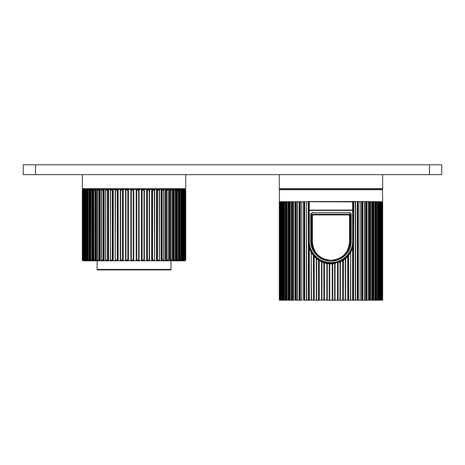 <?xml version="1.0" encoding="UTF-8"?>
<svg xmlns="http://www.w3.org/2000/svg" width="465" height="465" viewBox="0 0 465 465"><rect width="100%" height="100%" fill="white"/><g stroke="black" fill="none" stroke-linecap="round" stroke-linejoin="round"><path stroke-width="0.7" d="M23.25 174.648L23.25 164.802L441.75 164.802L441.75 174.648L23.25 174.648M82.334 174.648L82.334 188.68A0.738 0.738 -90 0 0 83.072 189.418L83.549 189.418M185.727 174.648L185.727 188.68L82.334 188.68M184.204 189.418L184.989 189.418A0.738 0.738 90 0 0 185.727 188.68M185.657 260.075L185.721 190.156L185.721 260.08L184.89 260.813L185.657 260.075L185.721 190.156L185.221 189.458L83.072 189.418L82.34 190.156L82.34 260.08L82.84 260.772L83.549 260.813M279.273 174.648L279.273 188.68A0.738 0.738 -90 0 0 280.011 189.418M382.666 174.648L382.666 188.68L279.273 188.68M352.679 245.537L353.127 241.114C353.319 253.076 342.978 263.463 330.97 263.271L330.97 262.533C319.246 262.713 309.08 252.71 309.272 241.114L309.272 210.453L308.812 210.453L308.807 202.368L308.074 201.729L308.923 201.729L279.273 201.729L279.517 189.418L381.928 189.418A0.738 0.738 90 0 0 382.666 188.68M342.664 300.198L342.67 260.656L345.611 258.552L345.28 258.825L345.28 300.03L345.64 300.198L337.468 300.198L337.468 262.94L340.409 261.842L340.014 262.016L340.014 300.03L340.415 300.198L338.032 300.035M350.372 253.036L352.621 248.171L353.574 243.869L353.743 201.729L355.295 201.897L355.295 300.03L345.396 300.198M345.396 258.738L348.425 255.744L350.662 252.553L350.395 300.03L350.697 300.198L348.018 300.198M340.258 261.905L342.67 260.656M335.021 263.527L335.468 263.44M334.643 263.591L335.096 263.51L334.643 263.591L334.643 300.03L335.091 300.198L332.219 300.198L332.202 263.853L334.643 263.591M329.737 285.429L329.737 300.198L326.843 300.198L326.843 263.51L329.737 263.853A22.773 22.773 0 0 0 332.202 263.853L332.202 300.198L332.708 300.03L332.219 300.198L332.202 285.429M353.301 245.59L353.144 246.305M353.069 246.601L352.825 247.519M352.732 247.81L351.982 249.891M350.784 252.338L347.971 256.267L347.954 300.198M345.774 258.418L342.833 260.551M339.776 262.115L337.509 262.928M355.556 201.74L355.556 300.187L353.359 300.082M281.784 300.198L280.796 300.03L281.04 201.729L281.918 201.729L281.918 300.198L281.168 300.198M380.021 201.729L380.021 300.198L379.347 300.198M308.365 243.869L308.365 300.03L306.644 300.03L306.394 201.729L308.202 201.729L308.365 243.869L309.318 248.171L311.567 253.036M308.202 202.961L308.812 202.961M353.127 202.961L353.743 202.961M326.476 263.44L324.465 262.94M324.436 262.928L322.204 262.132M318.723 260.313L316.119 258.377M313.956 256.25L313.55 255.779M313.352 255.541L313.52 300.065L311.544 300.03L311.277 252.553L312.869 254.925M311.905 253.565L311.225 252.454L311.236 300.192L313.52 300.065M309.969 249.914L308.644 245.601M326.843 300.198L326.843 263.51L327.302 263.591L327.302 300.03L326.849 300.198L329.232 300.03M323.838 262.742L323.907 300.035L321.931 300.03L321.931 262.016L321.536 261.842L326.918 263.527M321.681 300.198L319.124 300.198L319.124 260.563L321.681 261.905M319.124 260.563L316.659 258.825L316.659 300.03L319.077 300.198L316.659 300.03M316.328 258.552L316.659 258.825L316.328 258.552L316.328 300.175L316.305 258.534M313.515 255.744L316.549 258.738M329.737 263.853L329.737 300.198L329.737 263.853L329.737 300.198L332.202 300.198M332.708 263.824L332.708 300.03L335.096 300.198L335.096 263.51L335.096 300.198M337.468 300.198L335.021 300.198M340.014 300.03L338.101 300.03L338.101 262.742M340.415 261.836L340.415 300.198L340.409 261.842M358.05 201.827L360.119 201.729L360.119 300.198L352.981 300.198M366.234 201.729L368.268 201.729L368.268 300.198L357.707 300.198M371.651 300.198L366.234 300.198M374.674 300.198L369.942 300.198M377.22 300.198L373.221 300.198M379.388 300.198L378.876 300.03L378.876 201.897L378.353 201.729L379.574 201.897L379.574 300.03L376.034 300.198M380.167 201.729L381.149 201.897L381.149 300.03L380.021 300.198M381.736 300.198L380.591 300.198M382.044 300.198L381.387 300.198M313.927 300.198L319.077 300.198L318.525 300.03L318.525 260.185M282.679 300.198L287.265 300.198M279.796 300.198L279.302 300.03L279.657 300.198L279.302 300.03L279.657 300.198L279.302 300.03L279.302 201.897L279.657 201.729L279.302 201.897L279.657 201.729L279.302 201.897L279.407 300.03L279.808 300.198M281.866 300.198L279.895 300.198M280.558 300.198L280.203 300.198M282.592 300.198L281.918 300.198M285.789 201.74L285.353 201.897L285.353 300.03L285.905 300.198L284.719 300.198M290.863 300.198L288.724 300.198M294.293 300.198L290.294 300.198M302.302 300.198L295.449 300.14M298.117 300.198L299.797 300.198L299.193 300.03L299.193 201.897L299.797 201.729M306.801 300.198L303.889 300.099M311.567 300.198L306.394 300.198M326.918 300.198L321.931 300.03M329.237 263.824L329.237 300.03L329.72 300.198M324.471 300.198L324.471 262.94M323.907 300.035L324.361 300.198M319.275 300.198L319.275 260.65M314.206 300.198L314.206 256.523M309.318 300.198L309.318 248.171M304.674 300.198L304.674 201.729M304.232 201.729L303.628 201.897L303.628 300.03M301.82 300.198L301.82 201.729L303.628 201.897M300.309 300.198L300.309 201.729M297.565 300.198L297.565 201.729L299.193 201.897M296.286 300.198L296.286 201.729M295.705 201.729L295.106 201.897L295.106 300.03M293.677 300.198L293.677 201.729L295.106 201.897M292.642 300.198L292.642 201.729M291.788 300.158L290.195 300.198L290.195 201.729L291.41 201.897L291.41 300.03M291.788 201.769L291.41 201.897M289.422 300.198L289.422 201.729M288.556 201.752L288.149 201.897L288.149 300.03L288.556 300.175M288.149 300.03L287.097 300.03L287.097 201.897L288.149 201.897M286.649 300.198L286.649 201.729M285.353 300.03L284.475 300.03L284.475 201.897L285.353 201.897M284.365 300.198L284.365 201.729M283.586 201.729L283.063 201.897L283.586 201.729M283.063 300.03L282.371 300.03L282.557 201.729L283.063 201.897L283.063 300.03M280.517 201.729L280.07 201.897L280.07 300.03L280.517 300.198M280.07 300.03L279.767 300.03L279.761 201.891L280.07 201.897M280.07 300.198L279.767 300.03L280.07 300.198M279.808 201.729L279.407 201.897M279.407 300.03L279.302 201.897M329.237 285.429L329.237 299.919M343.414 260.185L343.298 300.047L345.28 300.03M362.444 300.123L364.374 300.198L364.374 201.729L362.444 201.804M370.529 201.897L370.529 300.03L370.157 300.158L371.75 300.03L371.75 201.729L370.157 201.769M373.796 201.897L373.796 300.03L373.383 300.175L374.848 300.03L374.848 201.897L373.383 201.752M381.422 201.729L382.172 201.897L381.87 201.729L382.172 201.897L382.172 300.03L381.422 300.198M380.167 300.198L380.905 300.198M378.423 300.192L378.876 300.03M377.574 300.198L377.574 201.729M376.15 201.74L377.464 201.897L377.464 300.03L376.15 300.187M375.29 300.198L375.29 201.729M372.523 300.198L372.523 201.729M369.297 300.198L369.297 201.729M366.496 300.14L368.268 300.198M365.653 300.198L365.653 201.729M361.63 300.198L361.63 201.729M358.05 300.099L360.119 300.198M357.271 300.198L357.271 201.729M342.862 300.198L343.298 300.047M347.739 300.198L347.739 256.523M348.425 300.065L350.697 300.198L350.703 252.478M352.621 300.198L352.621 248.171M329.325 260.987L322.524 259.092L316.921 254.89L313.212 248.949L311.893 241.98L311.893 215.551L312.387 215.551L312.387 241.98C313.486 253.134 319.676 259.249 330.97 260.319L330.97 261.057C341.2 261.51 351.04 251.571 350.593 241.114L350.593 214.196L349.68 212.47L351.174 213.947L351.174 241.114C351.36 251.902 341.874 261.231 330.97 261.057C320.716 261.504 310.887 251.536 311.347 241.114L311.347 214.196L312.271 212.668L310.765 213.947L311.364 213.947M349.668 212.668L312.271 212.668M330.97 261.057C320.036 261.237 310.585 251.873 310.765 241.114L310.765 213.947M326.814 262.876L330.97 263.271C319.002 263.457 308.621 253.111 308.812 241.114L308.812 202.467A0.738 0.738 0 0 0 308.777 202.24A0.738 0.738 0 0 1 308.807 202.368L309.289 202.095L309.272 210.453L352.673 210.453L352.656 202.095L353.04 201.531L382.666 201.729L382.422 189.418L330.97 189.418M353.162 202.24A0.738 0.738 0 0 0 353.127 202.467L353.127 210.453A0.738 0.389 -0 0 0 352.633 210.087L309.306 210.087A0.738 0.389 -0 0 0 308.812 210.453L308.615 241.114L311.3 252.065L318.618 260.243M308.923 201.729L352.668 201.897L353.133 202.368L353.865 201.729L353.022 201.729M353.295 201.996L353.865 201.729L353.295 201.996A0.738 0.738 0 0 0 353.214 202.118M335.649 262.772L336.846 262.481M331.127 263.271L332.231 263.237M335.381 262.83L337.392 262.318M339.38 261.615L343.211 259.58M346.605 256.814L347.256 256.139M348.268 254.96L349.442 253.349M351.418 249.641L352.145 247.636M309.248 245.468L309.795 247.63M310.556 249.728L312.62 253.53M314.788 256.25L315.357 256.831M316.444 257.843L318.438 259.389M322.39 261.545L324.547 262.318M353.133 202.368L353.324 241.114L350.616 252.111L343.28 260.272M330.97 262.533C342.728 262.719 352.859 252.681 352.673 241.114L353.127 241.114L352.894 244.334M309.289 202.095L308.812 202.467A0.738 0.738 0 0 0 308.807 202.368M353.324 241.114L353.324 202.467L352.656 202.095M352.673 241.114L352.673 210.453L353.127 210.453M327.505 260.737A19.077 19.077 0 0 1 324.215 259.819M313.079 248.601A19.077 19.077 0 0 1 311.957 243.567M312.3 214.58A1.354 1.354 0 0 0 311.893 215.551L313.247 214.196L348.698 214.196L350.052 215.551L350.046 241.98L348.733 248.944L345.007 254.901L339.386 259.104L332.568 260.987M350.005 243.259A19.077 19.077 0 0 1 348.75 248.897M337.59 259.871A19.077 19.077 0 0 1 334.451 260.737M312.387 215.551L313.009 214.935L348.93 214.935L348.698 214.196A1.354 1.354 0 0 1 349.622 214.563M349.639 214.58A1.354 1.354 0 0 1 350.052 215.551L349.552 215.551L349.552 241.98C348.471 253.123 342.275 259.232 330.97 260.319M312.341 214.545A1.354 1.354 0 0 1 313.247 214.196L313.009 214.935M348.93 214.935L349.552 215.551M130.839 260.772L131.304 260.075L131.304 190.156L130.839 189.458L133.734 189.418L133.234 190.156L133.234 260.075L133.734 260.813L130.839 260.772L130.839 189.493M125.562 189.418L128.41 189.418L127.84 190.156L125.922 190.156L125.562 189.418M120.354 189.418L123.144 189.418L122.504 190.156L120.633 190.156L120.354 189.418M120.493 260.813L118.139 260.813L118.139 189.418L120.493 189.418M115.297 189.418L118 189.418L117.302 190.156L115.483 190.156L115.297 189.418M110.449 189.418L113.03 189.418L112.28 190.156L110.542 190.156L110.449 189.418M105.857 189.418L108.293 189.418L107.496 190.156L105.857 190.156L105.857 189.418M101.573 189.418L103.835 189.418L103.003 190.156L101.48 190.156L101.573 189.418M110.676 260.813L100.022 260.813L100.022 189.418L101.882 189.418M97.644 189.418L99.713 189.418L98.853 190.156L97.458 190.156L97.644 189.418M98.853 190.156L98.853 260.075L100.022 260.813L93.93 260.772L93.843 190.156L94.11 189.418L97.993 189.418M91.018 189.418L92.628 189.418L91.745 190.156L90.663 190.156L91.018 189.418M89.751 189.418L90.158 189.418L90.158 260.813L88.187 260.772L87.961 260.075L87.961 190.156L88.187 189.458L89.751 189.418L88.867 190.156L87.961 190.156L88.187 189.458M88.832 260.813L86.06 260.772L85.758 260.075L85.758 190.156L86.06 189.458L88.832 189.418M86.728 260.813L84.456 260.772L84.089 260.075L84.089 190.156L84.456 189.458L85.926 189.528M85.147 260.813L83.392 260.772L82.968 260.075L82.968 190.156L83.392 189.458L84.589 189.418M84.095 260.813L82.886 260.772L82.404 260.075L82.404 190.156L82.886 189.458L83.793 189.418M170.068 189.418L170.417 189.418M179.228 189.418L180.676 189.458L180.931 190.156L180.676 189.458M184.28 260.813L185.087 260.075L185.087 190.156L184.28 189.418L184.907 189.458L185.361 190.086L185.361 260.144L184.907 260.772L181.943 260.813M182.664 189.47L184.041 189.458L184.436 190.022L184.436 260.208L183.815 260.813M181.42 260.813L182.286 260.075L182.286 190.156L181.42 189.418L182.623 189.458L182.972 189.964L182.972 260.266L182.623 260.772L180.019 260.813M178.217 260.772L178.397 260.075L178.217 260.772L176.491 260.813L177.374 260.075L177.374 190.156L176.491 189.418L178.217 189.458L178.397 190.156L178.217 189.458M174.689 189.418L176.101 189.418L176.101 260.813L174.689 260.813M175.27 260.772L175.381 260.075L175.27 260.772L173.311 260.813L174.195 260.075L174.195 190.156L173.311 189.418L175.27 189.458L175.381 190.156L175.27 189.458M171.876 260.772L171.911 260.075L171.876 260.772L169.708 260.813L170.574 260.075L170.574 190.156L169.708 189.418L171.876 189.458L171.911 190.156L171.876 189.458M168.063 260.772L168.028 260.075L168.063 260.772L165.709 260.813L166.551 260.075L166.551 190.156L165.709 189.418L168.063 189.458L168.028 190.156L168.063 189.458M163.883 260.772L163.773 260.075L163.883 260.772L161.361 260.813L162.169 260.075L162.169 190.156L161.361 189.418L163.883 189.458L163.773 190.156L163.883 189.458M156.717 260.813L157.484 260.075L157.484 190.156L156.717 189.418L159.443 189.604L159.443 260.627L154.281 260.813M151.822 260.813L152.537 260.075L152.537 190.156L151.822 189.418L154.63 189.569L154.63 260.662L144.226 260.813M149.341 189.418L151.666 189.418L151.666 260.813M146.731 189.418L149.596 189.534L149.492 260.813L146.731 260.813L147.393 260.075L147.393 190.156L146.731 189.418M141.505 260.813L142.098 260.075L142.098 190.156L141.505 189.418L144.4 189.505L144.4 260.726L139 260.813M136.193 189.418L139.093 189.482L139.093 260.749L136.193 260.813L136.187 189.418L136.198 260.772L136.716 260.075L136.716 190.156L136.198 189.458M133.734 260.772L133.734 189.464L133.734 260.772M130.839 189.47L130.839 260.755M127.84 190.156L127.84 260.075L128.41 260.813L136.198 260.772M161.361 260.813L156.513 260.813L156.513 189.418M165.709 260.813L161.117 260.813L161.117 189.418M169.708 260.813L165.418 260.813L165.418 189.418M173.311 260.813L169.376 260.813L169.376 189.418M180.676 260.772L180.931 260.075L180.676 260.772L177.595 260.813M184.89 260.813L184.204 260.813M184.466 260.813L184.942 260.813M183.344 260.813L182.914 260.813M173.945 260.813L172.951 260.813L172.951 189.418M91.745 190.156L91.745 260.075L92.442 260.772L94.744 260.813M91.431 260.813L90.158 260.813M92.628 260.813L90.82 260.772L90.663 260.075L90.82 189.458M99.713 260.813L97.476 260.772L97.476 189.458M104.108 189.418L104.108 260.813L101.416 260.772L101.416 189.458M108.525 189.418L108.525 260.813L105.724 260.772L105.724 189.458M117.302 190.156L117.302 260.075L118.139 260.813L110.449 260.813L110.333 189.458M118 260.813L115.169 260.673L115.21 189.458M125.655 260.813L120.266 260.708L120.29 189.458M128.41 260.813L125.509 260.737L125.515 189.458M139.087 189.458L138.646 190.156L136.716 190.156M138.646 190.156L138.646 260.075L139.087 260.772M141.447 260.813L141.447 189.418M144.388 189.458L143.999 190.156L142.098 190.156M143.999 190.156L143.999 260.075L144.388 260.772M146.626 260.813L146.626 189.418M149.567 189.458L149.248 190.156L147.393 190.156M149.248 190.156L149.248 260.075L149.567 260.772M154.583 189.458L154.328 190.156L152.537 190.156M154.328 190.156L154.583 260.772M159.373 189.458L159.187 190.156L157.484 190.156M159.187 190.156L159.373 260.772M178.787 260.813L178.787 189.418M179.205 260.813L180.083 260.075L180.083 190.156L179.205 189.418M180.984 260.813L180.984 189.418M183.117 260.813L183.96 260.075L183.96 190.156L183.117 189.418M185.657 190.156L184.89 189.418M83.322 189.418L82.404 190.156L82.404 260.104L83.322 260.813M84.124 189.418L82.962 190.063L82.962 260.168L84.124 260.813M85.473 189.418L84.624 190.156L84.072 189.999L84.072 260.226L84.624 260.075L85.473 260.813M87.356 189.418L86.484 190.156L85.729 189.941L85.729 260.29L86.484 260.075L87.356 260.813M87.786 260.813L87.786 189.418M88.867 190.156L88.867 260.075L89.751 260.813M88.187 260.772L87.961 260.075L88.867 260.075M93.012 260.813L93.012 189.418M90.82 260.772L90.663 260.075L91.745 260.075M95.964 189.418L95.087 190.156L93.843 190.156L93.93 189.458M96.313 260.813L96.313 189.418M95.087 190.156L95.087 260.075L95.964 260.813M93.93 260.772L93.843 260.075L95.087 260.075M97.476 260.772L97.458 260.075L98.853 260.075M103.003 190.156L103.003 260.075L103.835 260.813M101.416 260.772L101.48 260.075L103.003 260.075M107.496 190.156L107.496 260.075L108.293 260.813M105.724 260.772L105.857 260.075L107.496 260.075M113.216 260.813L113.216 189.418M112.28 190.156L112.28 260.075L113.03 260.813M110.333 260.772L110.542 190.156M115.21 260.772L115.483 190.156M123.237 260.813L123.237 189.418M122.504 190.156L122.504 260.075L123.144 260.813M120.29 260.772L120.633 260.075L120.633 190.156M128.45 260.813L128.45 189.418M125.515 260.772L125.922 260.075L125.922 190.156M97.104 260.813L97.104 269.427A0.494 0.494 0 0 0 97.598 269.921L170.463 269.921A0.494 0.494 0 0 0 170.957 269.427L97.104 269.427M170.957 260.813L170.957 269.427M35.561 174.648L35.561 164.802M429.439 174.648L429.439 164.802M342.815 260.563L342.815 300.198M353.574 243.869L353.574 300.03M352.912 247.211L352.912 300.198M337.544 262.917L337.544 300.198M324.396 300.198L324.396 262.917M321.536 261.842L321.536 300.192M313.985 300.198L313.985 256.285M311.277 252.553L311.283 300.14M309.033 300.198L309.033 247.211M304.319 300.198L304.319 201.729M299.896 300.198L299.896 201.729M295.81 300.198L295.81 201.729M292.119 300.198L292.119 201.729M288.846 300.198L288.846 201.729M286.033 300.198L286.033 201.729M283.72 300.198L283.72 201.729M281.296 201.897L281.296 300.03M280.662 300.198L280.657 201.729M279.767 201.897L279.767 300.03M382.637 201.897L382.637 300.03M382.538 201.897L382.538 300.03M381.87 201.897L381.87 300.03M381.283 201.729L381.283 300.198M380.649 201.897L380.649 300.03M378.225 201.729L378.225 300.198M376.586 201.897L376.586 300.03M375.906 201.729L375.906 300.198M373.099 201.729L373.099 300.198M369.826 201.729L369.826 300.198M366.839 201.897L366.839 300.03M366.129 201.729L366.129 300.198M362.747 201.897L362.747 300.03M362.049 201.729L362.049 300.198M358.312 201.897L358.312 300.03M357.626 201.729L357.626 300.198M345.611 300.175L345.611 258.552M348.593 255.541L348.593 300.03M350.662 300.14L350.662 252.553M311.347 241.114L310.765 241.114M313.073 212.47L312.265 212.47M309.272 241.114L308.812 241.114L309.004 244.026M308.202 202.467L308.615 202.467A0.738 0.36 90 0 0 308.429 201.816M308.615 202.467L308.615 241.114M330.97 263.271L330.97 264.01M353.743 202.467L353.324 202.467A0.738 0.36 90 0 1 353.516 201.816M349.68 212.47L348.872 212.47M351.174 241.114L350.593 241.114M350.575 213.947L351.174 213.947M353.04 201.531L308.905 201.531M279.273 189.668L382.666 189.668M312.387 241.98L311.893 241.98M350.052 241.98L349.552 241.98M133.234 260.075L131.304 260.075M131.304 190.156L133.234 190.156M139.087 260.72L139.087 189.511M138.646 260.075L136.716 260.075M141.534 189.458L141.534 260.772M144.388 260.656L144.388 189.575M143.999 260.075L142.098 260.075M146.783 189.458L146.783 260.772M149.567 260.574L149.567 189.65M149.248 260.075L147.393 260.075M151.898 189.458L151.898 260.772M154.583 260.481L154.583 189.749M154.328 260.075L152.537 260.075M156.815 189.458L156.815 260.772M159.187 260.075L157.484 260.075M161.477 189.458L161.477 260.772M162.169 190.156L163.773 190.156L163.773 260.075L162.169 260.075M165.848 189.458L165.848 260.772M166.551 190.156L168.028 190.156L168.028 260.075L166.551 260.075M169.865 189.458L169.865 260.772M170.574 190.156L171.911 190.156L171.911 260.075L170.574 260.075M173.486 189.458L173.486 260.772M174.195 190.156L175.381 190.156L175.381 260.075L174.195 260.075M176.683 189.458L176.683 260.772M177.374 190.156L178.397 190.156L178.397 260.075L177.374 260.075M179.409 189.458L179.409 260.772M180.083 190.156L180.931 190.156L180.931 260.075L180.083 260.075M181.635 189.458L181.635 260.772M182.286 190.156L182.948 190.156L182.948 260.075L182.286 260.075M183.344 189.458L183.344 260.772M183.96 190.156L184.425 190.156L184.425 260.075L183.96 260.075M184.506 189.458L184.506 260.772M185.087 190.156L185.087 260.075M82.34 260.075L82.34 190.156M82.538 260.075L82.538 190.156M83.898 260.772L83.898 189.458M83.305 260.075L83.305 190.156M85.252 260.772L85.252 189.458M84.624 260.075L84.624 190.156M87.147 260.772L87.147 189.458M86.484 260.075L86.484 190.156M89.553 260.772L89.553 189.458M92.442 260.772L92.442 189.458M95.79 260.772L95.79 189.458M99.557 260.772L99.557 189.458M103.707 260.772L103.707 189.458M108.182 260.772L108.182 189.458M112.943 260.772L112.943 189.458M112.28 260.075L110.542 260.075M115.21 189.714L115.21 260.516M117.93 260.772L117.93 189.458M117.302 260.075L115.483 260.075M120.29 189.621L120.29 260.603M123.103 260.772L123.103 189.458M122.504 260.075L120.633 260.075M125.515 189.546L125.515 260.679M128.387 260.772L128.387 189.458M127.84 260.075L125.922 260.075M321.524 300.198L321.524 261.836M306.383 300.187L306.383 201.74M301.791 300.175L301.791 201.752M297.513 300.158L297.513 201.769M293.601 300.14L293.601 201.787M290.09 300.123L290.09 201.804M287.021 300.099L287.021 201.827M284.429 300.082L284.429 201.845M282.342 300.065L282.342 201.862M280.779 300.047L280.779 201.88M382.178 300.035L382.178 201.891M381.161 300.047L381.161 201.88M379.603 300.065L379.603 201.862M377.516 300.082L377.516 201.845M374.918 300.099L374.918 201.827M371.855 300.123L371.855 201.804M368.338 300.14L368.338 201.787M364.426 300.158L364.426 201.769M360.148 300.175L360.148 201.752M345.64 300.198L345.64 258.534M163.982 189.644L163.982 260.586M168.196 189.691L168.196 260.54M172.044 189.737L172.044 260.493M175.479 189.79L175.479 260.441M178.467 189.848L178.467 260.383M180.972 189.9L180.972 260.324M87.902 189.883L87.902 260.348M90.582 189.825L90.582 260.406M93.732 189.772L93.732 260.458M97.319 189.72L97.319 260.51M101.3 189.674L101.3 260.557M105.631 189.633L105.631 260.598M171.573 260.319L172.062 260.813"/></g></svg>
